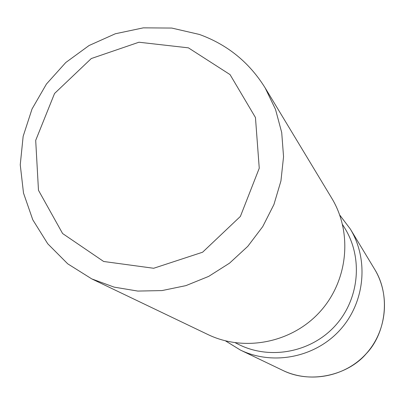 <?xml version="1.0" encoding="UTF-8"?>
<svg xmlns="http://www.w3.org/2000/svg" width="405" height="405" viewBox="0 0 405 405"><rect width="100%" height="100%" fill="white"/><g stroke="black" fill="none" stroke-linecap="round" stroke-linejoin="round"><path stroke-width="0.61" d="M188.401 47.841L230.04 74.596L255.454 117.521L259.251 168.217L240.388 216.422L202.601 252.219L153.672 268.272L103.655 261.483L62.603 233.533L38.475 190.279L35.696 140.383L54.543 93.494L91.292 58.543L138.94 42.226L188.401 47.841M199.376 34.445C227.407 44.596 249.338 62.426 265.174 87.931L275.506 109.38L281.713 132.562L283.551 156.694L280.933 180.964L273.927 204.53L262.749 226.582L247.789 246.346L229.559 263.144L208.686 276.387L185.905 285.631L162 290.577L137.801 291.074L114.129 287.125L91.783 278.908L67.716 263.817L47.749 243.78L32.79 219.804L23.5 193.043L20.25 164.779L23.151 136.323L32.035 108.98L46.464 84.007L65.772 62.522L89.075 45.517L115.319 33.772L143.314 27.854L171.771 28.061L199.376 34.445M342.589 224.648L344.569 227.818C363.26 257.565 359.438 299.173 335.229 325.731C311.126 352.385 270.079 360.202 238.666 344.458L235.325 342.797M339.739 215.055L350.305 228.997C369.127 259.934 364.91 302.667 339.967 330.034C315.125 357.499 273 365.811 240.393 350.057C273 365.811 315.125 357.499 339.967 330.034C364.91 302.667 369.127 259.934 350.305 228.997L339.755 215.106M265.174 87.931L331.756 198.217C352.841 232.921 348.027 280.989 319.92 311.83C291.924 342.777 244.544 352.203 207.973 334.56L91.783 278.908M225.555 340.894L240.393 350.057L282.746 370.373C310.144 383.606 345.389 376.701 366.12 353.778C386.937 330.936 390.42 295.189 374.605 269.193C391.427 296.161 385.256 334.069 366.242 353.707C348.67 374.579 311.334 384.598 282.746 370.373M225.499 340.883L240.393 350.057M350.305 228.997L374.605 269.193"/></g></svg>
